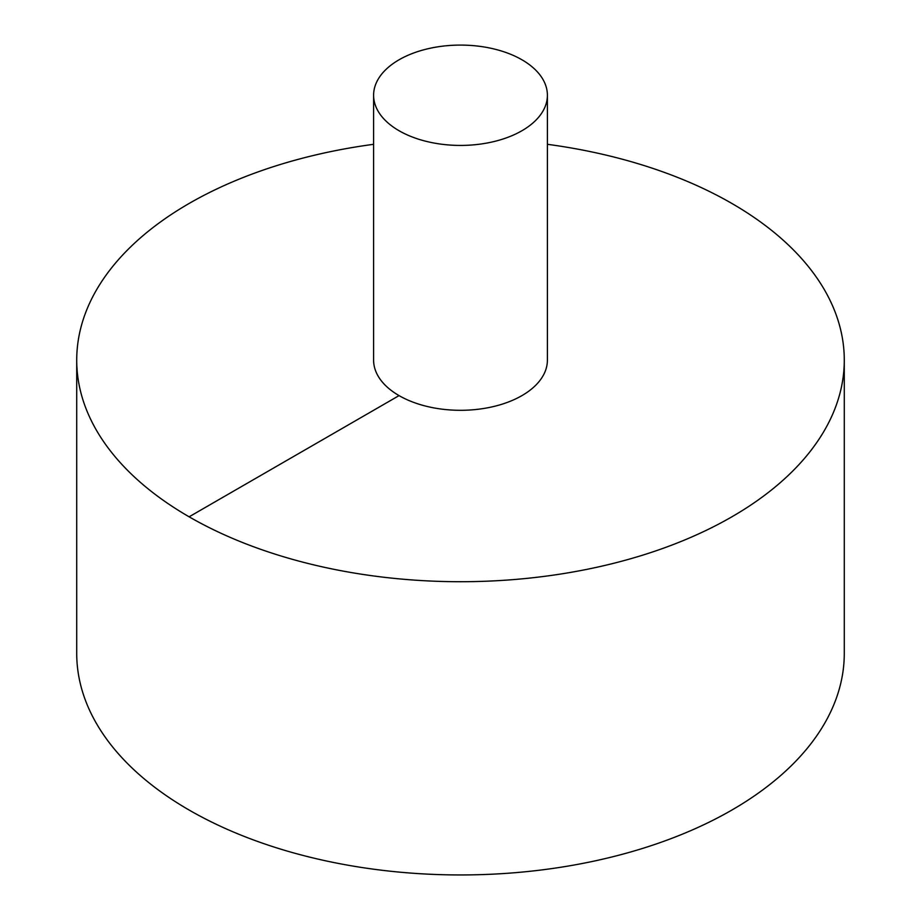 <?xml version="1.0" encoding="UTF-8"?>
<svg xmlns="http://www.w3.org/2000/svg" width="921" height="921" viewBox="0 0 921 921"><rect width="100%" height="100%" fill="white"/><g stroke="black" fill="none" stroke-linecap="round" stroke-linejoin="round"><path stroke-width="1.38" d="M373.604 144.309A383.781 221.581 0 0 0 189.127 203.46A383.781 221.581 0 0 0 76.719 360.134L76.719 653.369A383.781 221.581 0 0 0 460.5 874.95A383.781 221.581 0 0 0 844.281 653.369L844.281 360.134A383.781 221.581 0 0 0 547.396 144.309M76.719 360.134A383.781 221.581 0 0 0 460.5 581.715A383.781 221.581 0 0 0 844.281 360.134M373.604 95.254L373.604 360.134A86.896 50.171 0 0 0 460.5 410.305A86.896 50.171 0 0 0 547.396 360.134L547.396 95.254A86.896 50.171 0 0 0 493.748 48.905A86.896 50.171 0 0 0 399.058 59.784A86.896 50.171 0 0 0 373.604 95.254A86.896 50.171 0 0 0 460.5 145.426A86.896 50.171 0 0 0 547.396 95.254M189.127 516.808L399.058 395.604"/></g></svg>
